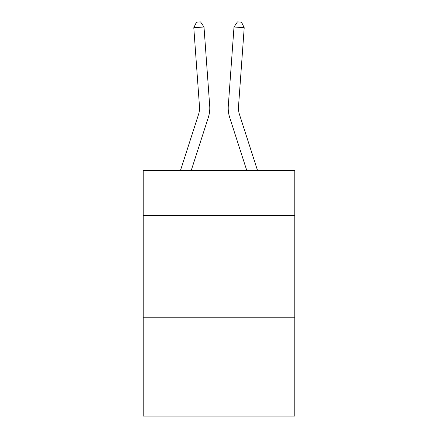 <?xml version="1.0" encoding="UTF-8"?>
<svg xmlns="http://www.w3.org/2000/svg" width="438" height="438" viewBox="0 0 438 438"><rect width="100%" height="100%" fill="white"/><g stroke="black" fill="none" stroke-linecap="round" stroke-linejoin="round"><path stroke-width="0.66" d="M294.774 215.408L294.774 170.355L143.226 170.355L143.226 215.408L294.774 215.408L294.774 416.1L143.226 416.1L143.226 215.408M294.774 317.802L143.226 317.802M198.556 114.384A20.476 20.476 -44.7 0 0 199.493 106.62A20.476 20.476 -44.7 0 1 198.556 114.384A20.476 20.476 -44.7 0 0 199.493 106.62A20.476 20.476 -44.7 0 1 198.556 114.384A20.476 20.476 -44.7 0 0 199.493 106.62A20.476 20.476 -44.7 0 1 198.556 114.384A20.476 20.476 -44.7 0 0 199.493 106.62A20.476 20.476 -44.7 0 1 198.556 114.384A20.476 20.476 -44.7 0 0 199.493 106.62A20.476 20.476 -44.7 0 1 198.556 114.384A20.476 20.476 -44.7 0 0 199.493 106.62A20.476 20.476 -44.7 0 1 198.556 114.384A20.476 20.476 -44.7 0 0 199.493 106.62A20.476 20.476 -44.7 0 1 198.556 114.384A20.476 20.476 -44.7 0 0 199.493 106.62A20.476 20.476 -44.7 0 1 198.556 114.384A20.476 20.476 -44.7 0 0 199.493 106.62A20.476 20.476 -44.7 0 1 198.556 114.384A20.476 20.476 -44.7 0 0 199.493 106.62A20.476 20.476 -44.7 0 1 198.556 114.384L180.516 170.355L198.556 114.384A20.476 20.476 -48.2 0 0 199.493 106.62L193.788 27.725L203.999 26.992L209.703 105.881A30.72 30.72 135.3 0 1 208.302 117.526L191.275 170.355M239.444 114.384A20.476 20.476 -165.4 0 1 238.507 106.62A20.476 20.476 -165.4 0 0 239.444 114.384A20.476 20.476 -165.4 0 1 238.507 106.62A20.476 20.476 -165.4 0 0 239.444 114.384A20.476 20.476 -165.4 0 1 238.507 106.62A20.476 20.476 -165.4 0 0 239.444 114.384A20.476 20.476 -165.4 0 1 238.507 106.62A20.476 20.476 -165.4 0 0 239.444 114.384A20.476 20.476 -165.4 0 1 238.507 106.62A20.476 20.476 -165.4 0 0 239.444 114.384A20.476 20.476 -165.4 0 1 238.507 106.62A20.476 20.476 -165.4 0 0 239.444 114.384A20.476 20.476 -165.4 0 1 238.507 106.62A20.476 20.476 -165.4 0 0 239.444 114.384A20.476 20.476 -165.4 0 1 238.507 106.62A20.476 20.476 -165.4 0 0 239.444 114.384A20.476 20.476 -165.4 0 1 238.507 106.62A20.476 20.476 -165.4 0 0 239.444 114.384A20.476 20.476 -165.4 0 1 238.507 106.62A20.476 20.476 -165.4 0 0 239.444 114.384L257.484 170.355L239.444 114.384A20.476 20.476 48.2 0 1 238.507 106.62L244.212 27.725L234.001 26.992L228.297 105.881A30.72 30.72 14.6 0 0 229.698 117.526L246.725 170.355L229.698 117.526M234.001 26.992L228.297 105.881L234.001 26.992L228.297 105.881L234.001 26.992L228.297 105.881L234.001 26.992L228.297 105.881L234.001 26.992L228.297 105.881L234.001 26.992L228.297 105.881L234.001 26.992L228.297 105.881L234.001 26.992L228.297 105.881L234.001 26.992L228.297 105.881L234.001 26.992L228.297 105.881L234.001 26.992L237.451 21.9L241.535 22.196L244.212 27.725M193.788 27.725L196.465 22.196L200.549 21.9L203.999 26.992"/></g></svg>
